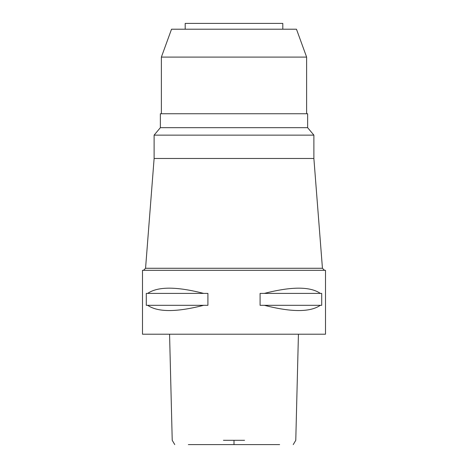 <?xml version="1.0" encoding="UTF-8"?>
<svg xmlns="http://www.w3.org/2000/svg" width="468" height="468" viewBox="0 0 468 468"><rect width="100%" height="100%" fill="white"/><g stroke="black" fill="none" stroke-linecap="round" stroke-linejoin="round"><path stroke-width="0.7" d="M226.208 444.6L241.792 444.6M279.648 444.6L188.352 444.6M223.435 440.306L244.565 440.306M142.5 334.216L325.5 334.216L325.5 270.311L142.5 270.311L142.5 334.216M147.677 305.311L146.297 305.311L146.297 293.401L147.677 293.401C157.786 286.422 176.442 286.422 203.65 293.401L207.909 293.401L207.909 305.311L147.677 305.311C157.786 312.296 176.442 312.296 203.65 305.311M264.35 305.311L260.091 305.311L260.091 293.401L264.35 293.401C291.558 286.422 310.214 286.422 320.323 293.401L321.703 293.401L321.703 305.311L264.35 305.311C291.558 312.296 310.214 312.296 320.323 305.311M322.44 268.275L313.882 158.476L154.118 158.476L145.56 268.275L322.44 268.275L324.47 270.311M313.882 158.476L313.882 135.129L154.118 135.129L154.118 158.476M154.118 135.129L160.36 127.682L307.64 127.682L313.882 135.129M307.64 127.682L307.64 113.742L160.36 113.742L160.36 127.682M306.622 113.742L306.622 57.096L161.378 57.096L161.378 113.742M306.622 57.096L296.472 29.209L171.528 29.209L161.378 57.096M282.801 29.209L282.801 23.4L185.199 23.4L185.199 29.209M320.323 293.401L264.35 293.401M203.65 293.401L147.677 293.401M234 440.306L234 444.6M293.237 444.6L295.776 440.306L298.432 334.216M169.568 334.216L172.224 440.306L174.763 444.6M145.56 268.275L143.53 270.311"/></g></svg>
